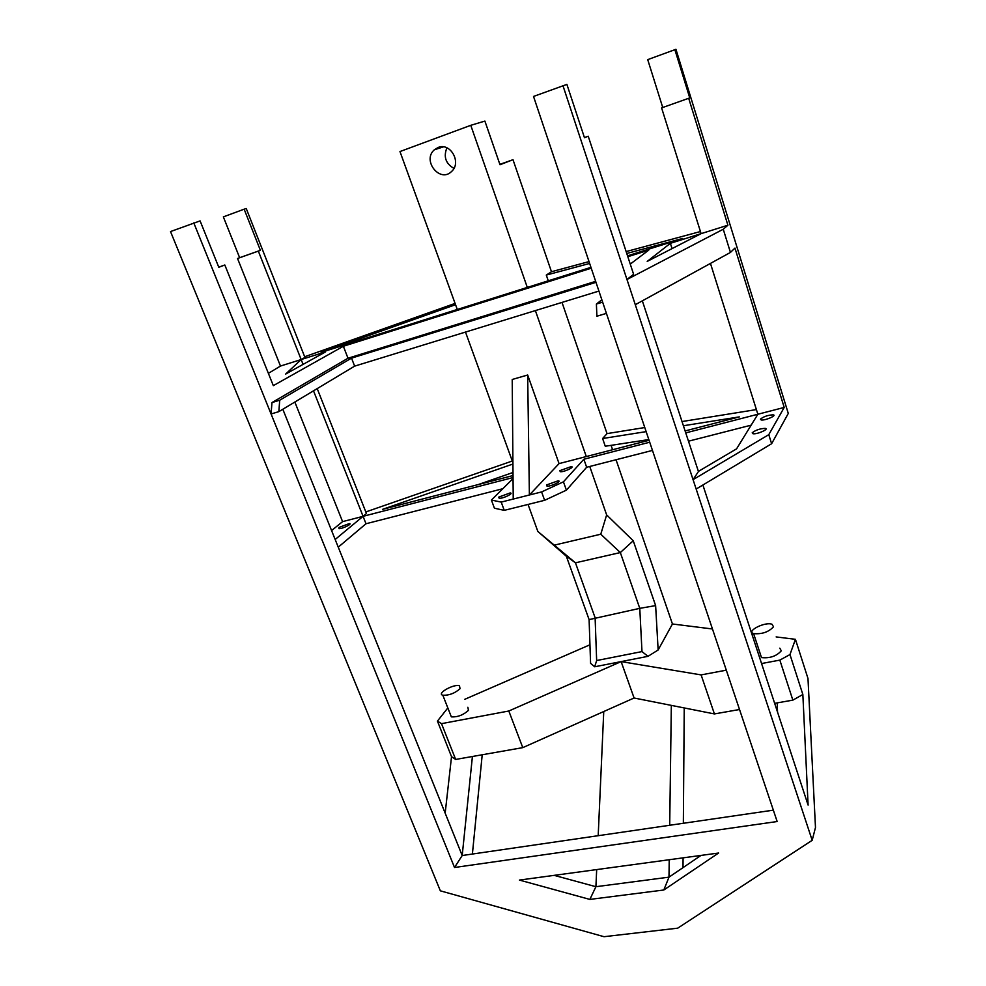 <?xml version="1.0" encoding="UTF-8"?>
<svg xmlns="http://www.w3.org/2000/svg" width="986" height="986" viewBox="0 0 986 986"><rect width="100%" height="100%" fill="white"/><g stroke="black" fill="none" stroke-linecap="round" stroke-linejoin="round"><path stroke-width="1.48" d="M575.454 562.809L537.851 531.466L566.334 556.227L575.454 562.809L620.33 552.567L639.778 608.35L589.098 619.602L590.577 663.319L594.669 666.782L596.653 660.546L595.113 617.754L575.454 562.809M566.334 556.227L589.098 619.602M600.77 534.215L620.33 552.567L633.234 540.772L606.649 514.926L600.77 534.215L554.97 544.975M596.653 660.546L641.985 651.586L647.999 656.331L621.131 661.606L701.108 674.905L726.3 670.172M647.999 656.331L658.143 649.984L655.628 605.601L639.778 608.35L641.985 651.586M594.669 666.782L621.131 661.606L634.084 698.002L714.419 713.926L701.108 674.905M655.628 605.601L633.234 540.772M501.208 502.096L491.41 500.062L494.417 508.209L504.253 510.366L501.208 502.096L529.383 494.997L527.67 375.013L559.062 463.605L529.383 494.997L541.597 491.928L544.617 500.309L566.395 490.165L563.437 481.821L541.597 491.928M513.053 478.555L491.41 500.062M512.93 464.036L382.506 509.368L513.028 475.548M512.289 461.017L365.818 511.944M317.209 388.607L366.447 513.533L363.07 516.331L313.511 390.826M513.04 477.557L342.586 521.631L294.839 402.041M513.09 483.645L513.09 482.758M498.768 497.092L510.169 492.938C514.372 493.197 502.848 498.78 499.162 498.263L498.768 497.092M566.395 490.165L586.658 467.265L652.461 450.417M563.437 481.821L583.86 459.242L586.658 467.265M338.247 547.168L366.003 523.751L502.823 488.723M513.003 472.491L478.296 484.545M644.77 427.542L607.056 433.606L602.606 438.524L605.268 446.239L648.825 439.571M591.243 268.229L343.362 346.259L273.319 385.637L224.82 264.988L218.793 267.28L200.096 220.901L170.516 231.562L440.348 890.826L604.011 936.7L677.702 928.171L812.181 840.318L696.165 489.044L771.619 443.725L788.282 413.43L675.94 49.3L647.716 59.641L662.74 107.499L689.756 97.91L662.74 107.499M688.487 441.198L751.147 425.163M504.253 510.366L544.617 500.309M765.185 428.688L765.839 428.627M513.225 499.076L512.215 379.474L527.67 375.013M658.143 649.984L672.44 623.99L616.04 459.747M612.602 449.739L611.086 445.352M607.056 433.606L562.008 302.419M548.265 280.8L546.293 275.082L551.47 271.729L512.991 159.695L500.001 164.748L484.89 121.081L470.766 125.321L527.3 287.419L590.947 267.354M535.386 310.602L586.288 456.555L559.062 463.605M589.751 466.477L606.649 514.926M537.851 531.466L528.04 504.438M512.917 462.754L465.491 332.072M455.557 304.699L321.153 352.359L457.282 309.468L399.971 151.548L470.766 125.321M602.643 302.16L596.394 304.058L596.9 316.223L606.415 313.375L533.525 96.443L566.901 84.402L584.476 137.732L588.223 136.216L584.415 137.572M601.842 299.769L596.394 304.058M595.975 282.316L351.534 358.128L279.716 400.217L271.976 402.571L347.996 358.238L595.655 281.343M606.415 313.375L777.165 821.535L454.521 867.495L271.076 413.972L271.976 402.571M193.786 222.898L271.076 413.972L278.841 411.643L279.716 400.217M351.534 358.128L354.627 366.139L278.841 411.643M343.362 346.259L347.996 358.238M354.627 366.139L598.921 291.067M630.264 264.088L648.739 250.136L627.835 256.717M670.369 243.32L647.21 261.401L701.108 233.645L670.369 243.32L672.058 248.608M303.072 364.389L301.161 359.545L325.639 351.842L285.669 374.064L301.161 359.545L258.332 251.11L237.54 258.492L239.635 257.703L223.354 216.883L244.146 209.18L260.39 250.333L239.635 257.703M438.141 147.469C450.429 142.181 461.867 162.641 451.613 171.441C440.076 183.384 421.798 160.533 434.345 149.786L438.141 147.469M446.917 147.826C443.33 156.762 445.66 163.614 453.93 168.384M499.865 164.354L512.991 159.695M268.389 373.349L280.48 366.052L301.161 359.545L304.945 357.462L246.241 208.514L244.146 209.18M674.843 49.583L689.756 97.91M260.39 250.333L258.332 251.11M218.744 267.144L224.82 264.988M696.165 489.044L562.907 85.511M661.618 107.955L701.108 233.645L727.902 225.215L723.256 229.245L626.973 279.494L633.604 274.281L588.223 136.216M718.609 853.026L663.812 890.001L589.85 899.417L519.425 880.079L718.609 853.026M727.902 225.215L688.709 98.341M771.619 443.725L768.784 434.666L693.072 479.652L698.445 471.518L642.342 300.841M698.408 471.407L736.579 448.84L757.864 414.256L710.462 263.422M447.829 707.923L437.439 721.111L451.526 756.669L445.167 813.154M627.54 255.83L682.62 238.476L626.776 253.476M589.64 263.447L546.293 275.082M551.47 271.729L589.012 261.598M626.147 251.578L700.442 231.537M304.662 356.747L455.088 303.405M457.282 309.468L527.3 287.419M723.256 229.245L730.441 252.441L635.292 304.711M768.784 434.666L784.203 407.44L734.964 248.09L730.441 252.441M784.203 407.44L685.751 432.891M280.48 366.052L237.54 258.492M773.344 810.159L462.2 855.528L282.822 409.252M649.712 442.221L583.86 459.242M756.398 409.584L682.016 421.552M602.606 438.524L646.15 431.634M683.397 425.742L739.327 416.893L685.11 430.944M586.288 456.555L649.059 440.286M546.503 484.976L558.15 480.786C562.464 481.069 550.78 486.665 546.996 486.123L546.503 484.976M559.826 470.667L571.239 466.588C575.331 466.883 563.844 472.269 560.282 471.715L559.826 470.667M752.207 432.792C755.498 430.13 759.787 428.663 765.087 428.368C769.856 428.848 757.236 434.493 753.033 433.754L752.207 432.792M760.452 419.112C763.706 416.548 767.909 415.118 773.061 414.823C777.547 415.291 765.136 420.714 761.204 419.987L760.452 419.112M802.85 694.501L792.855 700.134L779.84 660.115L789.971 654.556L802.85 694.501L808.101 805.094L702.882 485.013M472.417 756.496L462.2 855.528L454.521 867.495M342.586 521.631L331.579 530.567M789.971 654.556L795.431 639.322L807.99 678.516L815.484 827.525L812.181 840.318M589.85 899.417L595.914 886.71L554.194 875.358M596.678 869.59L595.914 886.71L668.989 877.158L663.812 890.001M700.997 855.417L668.989 877.158L669.223 859.743M777.202 702.895L777.535 712.089M472.393 854.036L482.216 754.771M683.015 867.631L683.088 857.857M683.347 823.285L684.235 707.948M598.194 835.697L603.752 711.522M671.33 705.384L669.704 825.27M460.043 688.709L459.464 685.751C453.683 683.717 436.206 693.651 442.837 695.241C449.074 695.5 454.805 693.318 460.043 688.709M467.845 707.27L468.473 710.351C463.297 715.047 457.59 717.216 451.341 716.859L450.343 714.32M773.505 626.8L772.038 624.274C765.148 621.414 745.786 631.213 753.612 633.628C762.005 634.331 768.636 632.063 773.505 626.8M779.79 648.159L781.294 650.809C776.487 656.195 769.881 658.451 761.488 657.588L760.366 654.162M792.855 700.134L774.651 703.338M739.525 709.513L714.419 713.926M761.574 663.541L779.84 660.115M795.431 639.322L776.142 636.919M753.785 634.134L751.825 633.887M712.459 628.982L672.44 623.99M634.084 698.002L522.777 747.635L455.668 759.442L441.506 723.65L508.813 711.005L621.131 661.606M522.777 747.635L508.813 711.005M451.526 756.669L455.668 759.442M437.439 721.111L441.506 723.65M589.948 644.782L464.751 699.32M338.962 527.436L349.315 523.578C352.902 523.726 342.043 529.038 338.938 528.644L338.962 527.436M335.166 539.478L363.07 516.331L366.003 523.751M443.429 146.865L434.345 149.786M451.341 716.859L442.837 695.241M761.488 657.588L753.612 633.628M773.455 416.092L773.061 414.823M510.588 494.085L510.169 492.938M349.66 524.453L349.315 523.578M765.53 429.773L765.087 428.368M558.581 481.981L558.15 480.786M571.634 467.697L571.239 466.588"/></g></svg>
